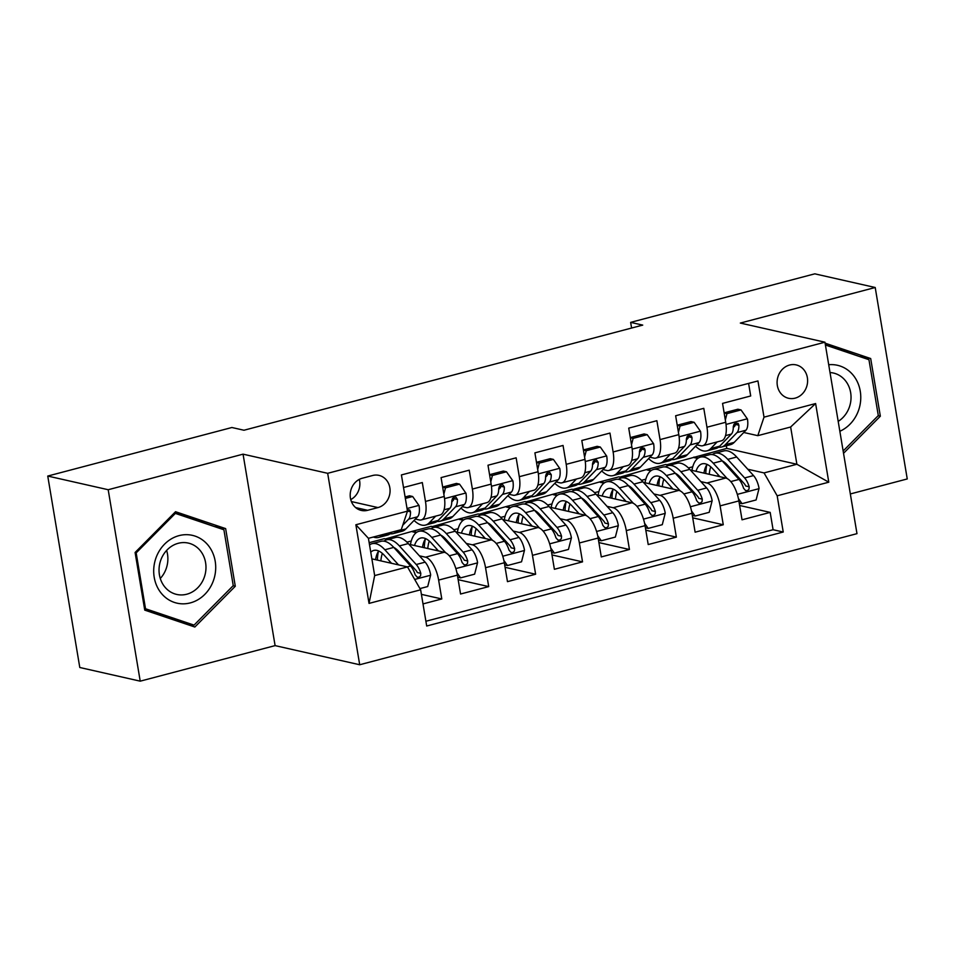<?xml version="1.0" encoding="UTF-8"?>
<svg xmlns="http://www.w3.org/2000/svg" width="955" height="955" viewBox="0 0 955 955"><rect width="100%" height="100%" fill="white"/><g stroke="black" fill="none" stroke-linecap="round" stroke-linejoin="round"><path stroke-width="1.43" d="M789.582 365.037A17.118 15.161 102.7 0 0 777.095 381.905A17.118 15.161 102.7 0 0 788.579 398.283A17.118 15.161 102.7 0 0 795.121 398.151A17.118 15.161 102.7 0 0 807.608 381.272A17.118 15.161 102.7 0 0 796.124 364.894A17.118 15.161 102.7 0 0 789.582 365.037M850.344 493.95L907.25 478.944L875.21 287.503L814.782 273.834L630.646 322.372L631.589 328.043M359.701 664.752L856.981 533.654L824.941 342.2L327.672 473.31L359.701 664.752L275.1 645.616L243.059 454.162L108.19 489.724L140.218 681.166L275.1 645.616M140.218 681.166L79.79 667.497L47.75 476.056L108.19 489.724M748.601 383.397L750.702 395.967L722.553 403.392L725.716 422.277L706.951 427.219A21.392 9.001 75.2 0 1 702.737 445.722A21.392 9.001 75.2 0 1 700.743 445.734L696.852 444.851M706.951 427.219L703.787 408.334L675.639 415.759L678.802 434.644L660.036 439.598A21.392 9.001 75.2 0 1 655.822 458.09A21.392 9.001 75.2 0 1 653.829 458.102L649.937 457.218M660.036 439.598L656.873 420.701L628.724 428.127L631.888 447.012L613.122 451.966A21.392 9.001 75.2 0 1 608.908 470.457A21.392 9.001 75.2 0 1 606.914 470.469L603.023 469.585M613.122 451.966L609.959 433.081L581.81 440.494L584.973 459.379L566.208 464.333A21.392 9.001 75.2 0 1 561.994 482.824A21.392 9.001 75.2 0 1 560 482.836L556.108 481.953M566.208 464.333L563.044 445.448L534.895 452.861L538.059 471.746L519.293 476.7A21.392 9.001 75.2 0 1 515.079 495.191A21.392 9.001 75.2 0 1 513.086 495.203L509.194 494.332M519.293 476.7L516.142 457.815L487.993 465.228L491.145 484.113L472.379 489.067A21.392 9.001 75.2 0 1 468.165 507.559A21.392 9.001 75.2 0 1 466.183 507.571L462.292 506.699M472.379 489.067L469.227 470.182L441.079 477.596L444.23 496.481A21.392 9.001 75.2 0 1 440.016 514.984L421.251 519.926A21.392 9.001 75.2 0 1 419.269 519.938L415.377 519.066M423.005 603.918L441.795 598.964L421.394 594.356M408.907 544.255L444.266 552.253A21.392 9.001 75.2 0 1 457.397 575.137L460.561 594.022L488.709 586.597L458.161 579.685M455.822 531.887L491.18 539.885A21.392 9.001 -104.8 0 1 504.312 562.77L507.475 581.655L535.624 574.23L505.076 567.318M502.736 519.52L538.095 527.518A21.392 9.001 -104.8 0 1 551.226 550.402L554.389 569.287L582.526 561.862L551.99 554.951M549.65 507.153L584.997 515.151A21.392 9.001 -104.8 0 1 598.14 538.035L601.292 556.92L629.441 549.495L598.892 542.583M596.565 494.786L631.912 502.784A21.392 9.001 -104.8 0 1 645.055 525.668L648.206 544.553L676.355 537.128L645.807 530.216M643.479 482.406L678.826 490.404A21.392 9.001 -104.8 0 1 691.957 513.289L695.121 532.186L723.269 524.761L692.721 517.849M47.75 476.056L231.886 427.506L243.967 430.239L642.727 325.106L630.646 322.372M367.663 510.304L377.977 507.583A16.581 14.695 102.7 0 0 390.07 491.24A16.581 14.695 102.7 0 0 378.956 475.375A16.581 14.695 102.7 0 0 372.605 475.506L362.291 478.228A16.581 14.695 102.7 0 0 350.199 494.571A16.581 14.695 102.7 0 0 361.312 510.436A16.581 14.695 102.7 0 0 367.663 510.304L355.642 507.583M757.804 435.659L764.012 417.156L757.948 380.938L401.41 474.933L407.475 511.152L401.267 529.667L368.427 538.322L374.67 575.579L407.499 566.912L420.642 589.796L426.694 626.014L783.231 532.019L777.179 495.8L764.048 472.916L796.888 464.261L790.645 427.004L757.804 435.659L743.766 432.484M764.012 417.156L815.618 403.547L828.785 482.191L777.179 495.8M420.642 589.796L369.036 603.405L355.869 524.761L407.475 511.152M619.986 477.094L647.024 469.43L651.382 470.409M678.205 476.473L679.96 476.879M700.863 481.607L706.975 482.991A21.392 9.001 75.2 0 1 720.106 505.875L723.269 524.761M647.024 469.43L665.79 464.476L669.383 465.288M690.381 470.039L725.74 478.037L706.975 482.991M573.072 489.461L600.11 481.798L604.467 482.776M631.291 488.853L633.046 489.247M653.948 493.974L660.06 495.358A21.392 9.001 75.2 0 1 673.191 518.243L676.355 537.128M600.11 481.798L618.876 476.843L622.469 477.655M526.157 501.829L553.196 494.165L557.553 495.144M584.376 501.22L586.131 501.614M607.034 506.341L613.146 507.726A21.392 9.001 75.2 0 1 626.289 530.61L629.441 549.495M553.196 494.165L571.961 489.211L575.555 490.022M479.243 514.196L506.281 506.532L510.639 507.511M537.462 513.587L539.217 513.981M560.131 518.708L566.243 520.093A21.392 9.001 75.2 0 1 579.375 542.977L582.526 561.862M506.281 506.532L525.047 501.578L528.64 502.402M432.329 526.575L459.379 518.899L463.736 519.89M490.548 525.954L492.314 526.348M513.217 531.076L519.329 532.46A21.392 9.001 75.2 0 1 532.46 555.344L535.624 574.23M459.379 518.899L478.145 513.957L481.726 514.769M385.414 538.942L412.464 531.267L416.822 532.257M443.633 538.322L445.4 538.716M466.303 543.443L472.415 544.827A21.392 9.001 75.2 0 1 485.546 567.712L488.709 586.597M412.464 531.267L431.23 526.324L434.823 527.136M369.155 542.679L384.316 538.692L387.909 539.503M396.719 550.689L398.486 551.083M419.388 555.81L425.5 557.195A21.392 9.001 75.2 0 1 438.632 580.079L441.795 598.964M425.906 621.251L773.084 529.727L770.184 512.393L739.636 505.482M725.74 478.037A21.392 9.001 -104.8 0 1 738.872 500.921L742.035 519.807L770.184 512.393M403.523 487.504L422.313 482.55L425.476 501.435A21.392 9.001 75.2 0 1 421.251 519.926M371.865 558.854L407.499 566.912M875.21 287.503L740.34 323.065L824.941 342.2M243.059 454.162L327.672 473.31M666.888 464.727L726.779 448.396L796.888 464.261L828.785 482.191M726.779 448.396L726.337 445.758M693.939 457.063L698.296 458.042M725.12 464.106L726.874 464.512M747.777 469.239L764.048 472.916M416.273 532.627L412.548 531.78M406.925 542.154L411.271 541.008M463.187 520.26L459.462 519.413M453.84 529.786L458.185 528.628M468.165 507.559L486.931 502.617A21.392 9.001 -104.8 0 0 491.145 484.113M510.101 507.893L506.377 507.045M500.742 517.407L505.1 516.261M515.079 495.191L533.845 490.249A21.392 9.001 -104.8 0 0 538.059 471.746M557.016 495.526L553.291 494.678M547.657 505.04L552.014 503.894M561.994 482.824L580.759 477.882A21.392 9.001 -104.8 0 0 584.973 459.379M603.93 483.158L600.194 482.311M594.571 492.673L598.928 491.527M608.908 470.457L627.674 465.515A21.392 9.001 -104.8 0 0 631.888 447.012M650.844 470.791L647.108 469.944M641.485 480.305L645.843 479.159M655.822 458.09L674.588 453.148A21.392 9.001 -104.8 0 0 678.802 434.644M697.759 458.424L694.022 457.576M688.4 467.938L692.745 466.792M773.084 529.727L783.231 532.019M702.737 445.722L721.503 440.78A21.392 9.001 -104.8 0 0 725.716 422.277M368.427 538.322L355.869 524.761M374.67 575.579L369.036 603.405M815.618 403.547L790.645 427.004M350.748 499.584A16.581 14.695 102.7 0 0 359.307 479.386M194.844 627.029L235.288 586.263L225.643 528.604L175.541 511.713L135.097 552.479L144.742 610.126L194.844 627.029M843.54 453.291L880.343 416.201L870.685 358.543L825.108 343.167M215.591 526.957L174.705 512.56M215.484 526.312L225.643 528.604M233.104 585.761L235.288 586.263M860.646 356.895L825.311 344.361M860.539 356.239L870.685 358.543M878.158 415.7L880.343 416.201M383.015 534.478L382.394 535.122A40.91 17.214 75.2 0 1 378.598 537.438A40.91 17.214 75.2 0 1 373.357 537.02M405.35 498.426L412.644 496.505L419.066 505.613A14.17 5.969 75.2 0 1 417.55 516.81L405.851 528.939A40.91 17.214 75.2 0 1 402.055 531.255L393.138 533.606A40.91 17.214 -104.8 0 0 396.934 531.29L397.555 530.646M412.644 496.505L409.504 495.788L405.099 496.958M391.92 532.126L391.299 532.771A40.91 17.214 75.2 0 1 387.515 535.087L378.598 537.438M390.177 533.773A40.91 17.214 -104.8 0 0 393.138 533.606M402.747 525.262L408.633 519.162A14.17 5.969 -104.8 0 0 410.507 511.773L409.779 510.054L407.212 509.552M419.937 588.59L427.709 586.537L430.669 574.946A14.17 5.969 -104.8 0 0 425.142 562.161L408.298 543.574A40.91 17.214 -104.8 0 0 395.477 537.51L386.572 539.85A40.91 17.214 -104.8 0 0 383.898 541.163M389.628 561.182A33.962 14.289 -104.8 0 0 389.604 562.865M398.545 564.894L384.841 549.758A40.91 17.214 -104.8 0 0 372.02 543.693A40.91 17.214 -104.8 0 0 369.525 544.875M391.55 563.307L384.435 555.452A33.962 14.289 -104.8 0 0 373.799 550.414A33.962 14.289 -104.8 0 0 370.755 552.217M372.02 543.693L380.938 541.342A40.91 17.214 75.2 0 1 393.758 547.406L410.59 565.993A14.17 5.969 75.2 0 1 415.186 574.838L417.192 577.178L419.09 577.166L420.57 575.841L420.809 573.346A14.17 5.969 -104.8 0 0 416.225 564.512L399.381 545.926A40.91 17.214 -104.8 0 0 386.572 539.85M378.419 551.417A40.91 17.214 -104.8 0 0 377.38 560.108M380.866 560.883A33.962 14.289 75.2 0 1 382.358 553.411M393.723 547.382A33.962 14.289 75.2 0 1 398.975 551.62L415.819 570.195A7.222 3.032 75.2 0 1 417.335 572.57L420.809 573.346M378.717 550.987A33.962 14.289 -104.8 0 0 375.554 559.69M179.074 535.624A34.762 30.799 102.7 0 0 154.209 577.298A34.762 30.799 102.7 0 0 190.332 602.892A34.762 30.799 102.7 0 0 215.197 561.218A34.762 30.799 102.7 0 0 179.074 535.624M178.239 543.3A26.322 23.326 102.7 0 0 159.043 569.24A26.322 23.326 102.7 0 0 176.699 594.428A26.322 23.326 102.7 0 0 186.762 594.225A26.322 23.326 102.7 0 0 205.97 568.273A26.322 23.326 102.7 0 0 188.314 543.085A26.322 23.326 102.7 0 0 178.239 543.3M194.056 625.119L145.518 608.753L136.171 552.885L175.362 513.396L223.9 529.762L233.247 585.63L194.056 625.119L184.387 622.935L144.647 609.529M144.468 608.514L145.518 608.753M135.121 552.659L136.171 552.885M174.144 513.121L175.362 513.396M160.285 578.479A26.322 23.326 102.7 0 0 166.624 550.414M839.851 431.266A34.762 30.799 102.7 0 0 858.987 409.05A34.762 30.799 102.7 0 0 828.713 364.738M838.192 421.382A26.322 23.326 102.7 0 0 849.687 406.162A26.322 23.326 102.7 0 0 833.369 373.023A26.322 23.326 102.7 0 0 830.026 372.557M825.418 345.018L868.955 359.701L878.302 415.568L843.146 450.987M435.695 516.13L429.308 522.755A40.91 17.214 75.2 0 1 425.512 525.071A40.91 17.214 75.2 0 1 414.064 520.415M442.678 487.217L445.484 487.85L459.558 484.137L465.98 493.246A14.17 5.969 75.2 0 1 464.464 504.443L452.765 516.571A40.91 17.214 75.2 0 1 448.969 518.887L440.052 521.227A40.91 17.214 -104.8 0 0 443.848 518.911L455.547 506.795A14.17 5.969 -104.8 0 0 457.421 499.405L455.929 497.185L454.067 497.209L452.491 498.51L451.787 500.898A14.17 5.969 75.2 0 1 449.912 508.275L438.214 520.403A40.91 17.214 75.2 0 1 434.418 522.719L425.512 525.071M445.484 487.85L443.86 494.224M459.558 484.137L456.418 483.421L442.654 487.05M437.092 521.406A40.91 17.214 -104.8 0 0 440.052 521.227M457.421 499.405L453.935 498.617A7.222 3.032 75.2 0 1 453.136 500.456L451.787 501.853M482.609 503.751L476.211 510.388A40.91 17.214 75.2 0 1 472.427 512.704A40.91 17.214 75.2 0 1 460.979 508.048M489.593 474.838L492.398 475.483L506.472 471.77L512.895 480.878A14.17 5.969 75.2 0 1 511.379 492.076L499.668 504.204A40.91 17.214 75.2 0 1 495.884 506.508L486.966 508.86A40.91 17.214 -104.8 0 0 490.763 506.544L502.461 494.427A14.17 5.969 -104.8 0 0 504.336 487.038L502.843 484.818L500.981 484.842L499.405 486.143L498.701 488.53A14.17 5.969 75.2 0 1 496.827 495.908L485.128 508.036A40.91 17.214 75.2 0 1 481.332 510.352L472.427 512.704M492.398 475.483L490.775 481.857M506.472 471.77L503.333 471.054L489.569 474.683M484.006 509.039A40.91 17.214 -104.8 0 0 486.966 508.86M504.336 487.038L500.85 486.25A7.222 3.032 75.2 0 1 500.038 488.089L498.701 489.485M529.524 491.383L523.125 498.009A40.91 17.214 75.2 0 1 519.341 500.325A40.91 17.214 75.2 0 1 507.893 495.681M536.507 462.471L539.312 463.115L553.387 459.403L559.809 468.511A14.17 5.969 75.2 0 1 558.281 479.708L546.582 491.825A40.91 17.214 75.2 0 1 542.786 494.141L533.881 496.493A40.91 17.214 -104.8 0 0 537.677 494.177L549.376 482.06A14.17 5.969 -104.8 0 0 551.25 474.671L549.758 472.45L547.895 472.474L546.32 473.776L545.615 476.163A14.17 5.969 75.2 0 1 543.741 483.54L532.042 495.669A40.91 17.214 75.2 0 1 528.246 497.985L519.341 500.325M539.312 463.115L537.677 469.49M553.387 459.403L550.247 458.687L536.483 462.315M530.908 496.672A40.91 17.214 -104.8 0 0 533.881 496.493M551.25 474.671L547.764 473.883A7.222 3.032 75.2 0 1 546.952 475.721L545.615 477.118M576.438 479.016L570.039 485.641A40.91 17.214 75.2 0 1 566.243 487.957A40.91 17.214 75.2 0 1 554.807 483.314M583.421 450.103L586.227 450.736L600.301 447.036L606.723 456.144A14.17 5.969 75.2 0 1 605.195 467.341L593.497 479.458A40.91 17.214 75.2 0 1 589.701 481.774L580.795 484.125A40.91 17.214 -104.8 0 0 584.591 481.809L596.29 469.681A14.17 5.969 -104.8 0 0 598.164 462.304L596.672 460.083L594.81 460.107L593.234 461.408L592.53 463.784A14.17 5.969 75.2 0 1 590.656 471.173L578.957 483.302A40.91 17.214 75.2 0 1 575.161 485.618L566.243 487.957M586.227 450.736L584.591 457.123M600.301 447.036L597.162 446.319L583.398 449.948M577.823 484.304A40.91 17.214 -104.8 0 0 580.795 484.125M598.164 462.304L594.679 461.516A7.222 3.032 75.2 0 1 593.867 463.354L592.53 464.751M456.932 572.749L460.549 577.882L474.623 574.17L477.584 562.579A14.17 5.969 -104.8 0 0 472.045 549.793L455.213 531.207A40.91 17.214 -104.8 0 0 442.392 525.131L433.475 527.482A40.91 17.214 -104.8 0 0 430.812 528.795M436.542 548.815A33.962 14.289 -104.8 0 0 436.519 550.498M445.699 552.79L431.756 537.39A40.91 17.214 -104.8 0 0 418.935 531.314A40.91 17.214 -104.8 0 0 410.447 544.601M438.464 550.94L431.35 543.085A33.962 14.289 -104.8 0 0 420.713 538.047A33.962 14.289 -104.8 0 0 414.518 545.52M418.935 531.314L427.852 528.975A40.91 17.214 75.2 0 1 440.673 535.039L457.505 553.625A14.17 5.969 75.2 0 1 462.089 562.471L464.106 564.811L466.004 564.799L467.484 563.474L467.723 560.979A14.17 5.969 -104.8 0 0 463.139 552.145L446.295 533.558A40.91 17.214 -104.8 0 0 433.475 527.482M425.333 539.05A40.91 17.214 -104.8 0 0 424.295 547.728M427.78 548.516A33.962 14.289 75.2 0 1 429.273 541.043M440.637 535.015A33.962 14.289 75.2 0 1 445.889 539.253L462.733 557.827A7.222 3.032 75.2 0 1 464.249 560.191L467.723 560.979M425.632 538.62A33.962 14.289 -104.8 0 0 422.468 547.322M460.549 577.882L457.755 577.25M503.846 560.382L507.463 565.515L521.537 561.803L524.498 550.211A14.17 5.969 -104.8 0 0 518.959 537.426L502.127 518.84A40.91 17.214 -104.8 0 0 489.306 512.763L480.389 515.115A40.91 17.214 -104.8 0 0 477.727 516.428M483.457 536.447A33.962 14.289 -104.8 0 0 483.433 538.131M492.613 540.423L478.67 525.023A40.91 17.214 -104.8 0 0 465.849 518.947A40.91 17.214 -104.8 0 0 457.361 532.233M485.379 538.572L478.264 530.717A33.962 14.289 -104.8 0 0 467.628 525.68A33.962 14.289 -104.8 0 0 461.432 533.153M465.849 518.947L474.766 516.607A40.91 17.214 75.2 0 1 487.575 522.672L504.419 541.258A14.17 5.969 75.2 0 1 509.003 550.104L511.021 552.444L512.919 552.432L514.399 551.107L514.638 548.612A14.17 5.969 -104.8 0 0 510.054 539.778L493.21 521.191A40.91 17.214 -104.8 0 0 480.389 515.115M472.248 526.683A40.91 17.214 -104.8 0 0 471.209 535.361M474.695 536.149A33.962 14.289 75.2 0 1 476.187 528.676M487.551 522.648A33.962 14.289 75.2 0 1 492.804 526.885L509.648 545.46A7.222 3.032 75.2 0 1 511.164 547.824L514.638 548.612M472.546 526.253A33.962 14.289 -104.8 0 0 469.382 534.955M507.463 565.515L504.658 564.871M550.76 548.015L554.378 553.136L568.452 549.435L571.412 537.844A14.17 5.969 -104.8 0 0 565.873 525.059L549.041 506.472A40.91 17.214 -104.8 0 0 536.221 500.396L527.303 502.748A40.91 17.214 -104.8 0 0 524.641 504.061M530.371 524.08A33.962 14.289 -104.8 0 0 530.347 525.763M539.527 528.055L525.584 512.656A40.91 17.214 -104.8 0 0 512.763 506.58A40.91 17.214 -104.8 0 0 504.276 519.866M532.293 526.205L525.178 518.35A33.962 14.289 -104.8 0 0 514.53 513.301A33.962 14.289 -104.8 0 0 508.346 520.785M512.763 506.58L521.681 504.228A40.91 17.214 75.2 0 1 534.49 510.304L551.333 528.891A14.17 5.969 75.2 0 1 555.917 537.737L557.935 540.064L559.833 540.064L561.313 538.739L561.552 536.244A14.17 5.969 -104.8 0 0 556.968 527.411L540.124 508.824A40.91 17.214 -104.8 0 0 527.303 502.748M519.162 514.315A40.91 17.214 -104.8 0 0 518.123 522.994M521.609 523.782A33.962 14.289 75.2 0 1 523.101 516.309M534.466 510.28A33.962 14.289 75.2 0 1 539.718 514.518L556.562 533.093A7.222 3.032 75.2 0 1 558.066 535.457L561.552 536.244M519.448 513.886A33.962 14.289 -104.8 0 0 516.297 522.588M554.378 553.136L551.572 552.503M597.675 535.648L601.292 540.769L615.366 537.068L618.327 525.477A14.17 5.969 -104.8 0 0 612.788 512.692L595.944 494.105A40.91 17.214 -104.8 0 0 583.135 488.029L574.218 490.381A40.91 17.214 -104.8 0 0 571.556 491.694M577.274 511.713A33.962 14.289 -104.8 0 0 577.262 513.396M586.442 515.688L572.499 500.289A40.91 17.214 -104.8 0 0 559.678 494.213A40.91 17.214 -104.8 0 0 551.178 507.499M579.207 513.838L572.093 505.983A33.962 14.289 -104.8 0 0 561.445 500.933A33.962 14.289 -104.8 0 0 555.261 508.418M559.678 494.213L568.583 491.861A40.91 17.214 75.2 0 1 581.404 497.937L598.248 516.524A14.17 5.969 75.2 0 1 602.832 525.369L604.849 527.697L606.735 527.697L608.228 526.372L608.466 523.877A14.17 5.969 -104.8 0 0 603.87 515.032L587.038 496.457A40.91 17.214 -104.8 0 0 574.218 490.381M566.076 501.948A40.91 17.214 -104.8 0 0 565.038 510.627M568.512 511.414A33.962 14.289 75.2 0 1 570.016 503.942M581.38 497.913A33.962 14.289 75.2 0 1 586.633 502.151L603.465 520.726A7.222 3.032 75.2 0 1 604.981 523.089L608.466 523.877M566.363 501.518A33.962 14.289 -104.8 0 0 563.211 510.221M601.292 540.769L598.487 540.136M623.352 466.649L616.954 473.274A40.91 17.214 75.2 0 1 613.158 475.59A40.91 17.214 75.2 0 1 601.722 470.946M630.336 437.736L633.141 438.369L647.215 434.668L653.638 443.777A14.17 5.969 75.2 0 1 652.11 454.974L640.411 467.091A40.91 17.214 75.2 0 1 636.615 469.406L627.71 471.758A40.91 17.214 -104.8 0 0 631.494 469.442L643.204 457.314A14.17 5.969 -104.8 0 0 645.067 449.936L644.35 448.217L641.724 447.728L640.148 449.041L639.444 451.417A14.17 5.969 75.2 0 1 637.57 458.806L625.871 470.922A40.91 17.214 75.2 0 1 622.075 473.238L613.158 475.59M633.141 438.369L631.506 444.744M647.215 434.668L644.064 433.952L630.312 437.581M624.737 471.937A40.91 17.214 -104.8 0 0 627.71 471.758M645.067 449.936L641.593 449.148A7.222 3.032 75.2 0 1 640.781 450.987L639.444 452.384M644.589 523.28L648.206 528.402L662.281 524.689L665.241 513.11A14.17 5.969 -104.8 0 0 659.702 500.325L642.858 481.738A40.91 17.214 -104.8 0 0 630.049 475.662L621.132 478.013A40.91 17.214 -104.8 0 0 618.47 479.326M624.188 499.346A33.962 14.289 -104.8 0 0 624.164 501.029M633.356 503.309L619.401 487.921A40.91 17.214 -104.8 0 0 606.592 481.845A40.91 17.214 -104.8 0 0 598.093 495.132M626.122 501.471L618.995 493.616A33.962 14.289 -104.8 0 0 608.359 488.566A33.962 14.289 -104.8 0 0 602.163 496.051M606.592 481.845L615.498 479.494A40.91 17.214 75.2 0 1 628.318 485.57L645.162 504.156A14.17 5.969 75.2 0 1 649.746 512.99L651.752 515.33L653.65 515.33L655.142 514.005L655.381 511.51A14.17 5.969 -104.8 0 0 650.785 502.664L633.953 484.089A40.91 17.214 -104.8 0 0 621.132 478.013M612.979 489.581A40.91 17.214 -104.8 0 0 611.952 498.259M615.426 499.047A33.962 14.289 75.2 0 1 616.93 491.562M628.295 485.534A33.962 14.289 75.2 0 1 633.547 489.772L650.379 508.358A7.222 3.032 75.2 0 1 651.895 510.722L655.381 511.51M613.277 489.151A33.962 14.289 -104.8 0 0 610.126 497.853M648.206 528.402L645.401 527.769M670.267 454.282L663.868 460.907A40.91 17.214 75.2 0 1 660.072 463.223A40.91 17.214 75.2 0 1 648.624 458.579M677.25 425.369L680.055 426.002L694.13 422.289L700.552 431.409A14.17 5.969 75.2 0 1 699.024 442.595L687.325 454.723A40.91 17.214 75.2 0 1 683.529 457.039L674.612 459.391A40.91 17.214 -104.8 0 0 678.408 457.075L690.107 444.946A14.17 5.969 -104.8 0 0 691.981 437.569L691.265 435.838L688.639 435.361L687.063 436.674L686.359 439.049A14.17 5.969 75.2 0 1 684.484 446.439L672.786 458.555A40.91 17.214 75.2 0 1 668.989 460.871L660.072 463.223M680.055 426.002L678.42 432.376M694.13 422.289L690.978 421.585L677.226 425.214M671.652 459.558A40.91 17.214 -104.8 0 0 674.612 459.391M691.981 437.569L688.507 436.781A7.222 3.032 75.2 0 1 687.696 438.62L686.359 440.004M717.181 441.914L710.783 448.54A40.91 17.214 75.2 0 1 706.987 450.856A40.91 17.214 75.2 0 1 695.538 446.212M724.165 413.002L726.958 413.634L741.032 409.922L747.455 419.042A14.17 5.969 75.2 0 1 745.939 430.228L734.24 442.356A40.91 17.214 75.2 0 1 730.444 444.672L721.526 447.024A40.91 17.214 -104.8 0 0 725.323 444.708L737.021 432.579A14.17 5.969 -104.8 0 0 738.895 425.202L738.179 423.471L735.553 422.993L733.977 424.307L733.273 426.682A14.17 5.969 75.2 0 1 731.399 434.071L719.7 446.188A40.91 17.214 75.2 0 1 715.904 448.504L706.987 450.856M726.958 413.634L725.334 420.009M741.032 409.922L737.893 409.218L724.141 412.846M718.566 447.191A40.91 17.214 -104.8 0 0 721.526 447.024M738.895 425.202L735.422 424.414A7.222 3.032 75.2 0 1 734.61 426.252L733.273 427.637M691.504 510.913L695.121 516.034L709.195 512.322L712.144 500.742A14.17 5.969 -104.8 0 0 706.616 487.945L689.773 469.371A40.91 17.214 -104.8 0 0 676.964 463.294L668.046 465.646A40.91 17.214 -104.8 0 0 665.384 466.959M671.102 486.966A33.962 14.289 -104.8 0 0 671.078 488.662M680.27 490.942L666.315 475.554A40.91 17.214 -104.8 0 0 653.507 469.478A40.91 17.214 -104.8 0 0 645.007 482.764M673.036 489.103L665.91 481.248A33.962 14.289 -104.8 0 0 655.273 476.199A33.962 14.289 -104.8 0 0 649.078 483.684M653.507 469.478L662.412 467.126A40.91 17.214 75.2 0 1 675.233 473.202L692.077 491.789A14.17 5.969 75.2 0 1 696.661 500.623L698.666 502.963L700.564 502.963L702.056 501.638L702.283 499.143A14.17 5.969 -104.8 0 0 697.699 490.297L680.867 471.722A40.91 17.214 -104.8 0 0 668.046 465.646M659.893 477.202A40.91 17.214 -104.8 0 0 658.866 485.892M662.34 486.68A33.962 14.289 75.2 0 1 663.844 479.195M675.209 473.167A33.962 14.289 75.2 0 1 680.461 477.405L697.293 495.991A7.222 3.032 75.2 0 1 698.809 498.355L702.283 499.143M660.192 476.784A33.962 14.289 -104.8 0 0 657.04 485.474M695.121 516.034L692.315 515.402M738.418 498.546L742.035 503.667L756.109 499.954L759.058 488.375A14.17 5.969 -104.8 0 0 753.531 475.578L736.687 457.003A40.91 17.214 -104.8 0 0 723.866 450.927L714.961 453.279A40.91 17.214 -104.8 0 0 712.299 454.592M718.017 474.599A33.962 14.289 -104.8 0 0 717.993 476.294M727.185 478.574L713.23 463.187A40.91 17.214 -104.8 0 0 700.409 457.111A40.91 17.214 -104.8 0 0 691.921 470.385M719.939 476.724L712.824 468.869A33.962 14.289 -104.8 0 0 702.188 463.832A33.962 14.289 -104.8 0 0 695.992 471.316M700.409 457.111L709.326 454.759A40.91 17.214 75.2 0 1 722.147 460.835L738.979 479.422A14.17 5.969 75.2 0 1 743.575 488.256L745.58 490.595L747.479 490.584L748.971 489.258L749.198 486.775A14.17 5.969 -104.8 0 0 744.614 477.93L727.77 459.355A40.91 17.214 -104.8 0 0 714.961 453.279M706.807 464.834A40.91 17.214 -104.8 0 0 705.781 473.525M709.255 474.313A33.962 14.289 75.2 0 1 710.759 466.828M722.111 460.799A33.962 14.289 75.2 0 1 727.364 465.037L744.208 483.624A7.222 3.032 75.2 0 1 745.724 485.988L749.198 486.775M707.106 464.417A33.962 14.289 -104.8 0 0 703.954 473.107M742.035 503.667L739.23 503.034M678.826 490.404L660.06 495.358M631.912 502.784L613.146 507.726M584.997 515.151L566.243 520.093M538.095 527.518L519.329 532.46M491.18 539.885L472.415 544.827M444.266 552.253L425.5 557.195M457.397 575.137L438.632 580.079M738.872 500.921L720.106 505.875M691.957 513.289L673.191 518.243M645.055 525.668L626.289 530.61M598.14 538.035L579.375 542.977M551.226 550.402L532.46 555.344M504.312 562.77L485.546 567.712M444.23 496.481L425.476 501.435M351.392 501.566L377.977 507.583M418.911 505.386L407.033 508.514M391.299 532.771L382.394 535.122M405.851 528.939L396.934 531.29M417.55 516.81L408.633 519.162M407.463 511.092L410.507 511.773M414.685 579.434L430.598 575.244M399.381 545.926L408.298 543.574M384.841 549.758L393.758 547.406M416.225 564.512L425.142 562.161M407.284 566.864L410.59 565.993M465.825 493.019L444.541 498.629M438.214 520.403L429.308 522.755M452.765 516.571L443.848 518.911M449.912 508.275L444.051 509.815M464.464 504.443L455.547 506.795M512.74 480.651L491.455 486.262M485.128 508.036L476.211 510.388M499.668 504.204L490.763 506.544M496.827 495.908L490.966 497.448M511.379 492.076L502.461 494.427M559.654 468.284L538.369 473.895M532.042 495.669L523.125 498.009M546.582 491.825L537.677 494.177M543.741 483.54L537.88 485.08M558.281 479.708L549.376 482.06M606.556 455.917L585.284 461.528M578.957 483.302L570.039 485.641M593.497 479.458L584.591 481.809M590.656 471.173L584.794 472.713M605.195 467.341L596.29 469.681M455.833 568.583L477.512 562.877M446.295 533.558L455.213 531.207M431.756 537.39L440.673 535.039M463.139 552.145L472.045 549.793M449.292 555.798L457.505 553.625M502.748 556.216L524.426 550.498M493.21 521.191L502.127 518.84M478.67 525.023L487.575 522.672M510.054 539.778L518.959 537.426M496.206 543.419L504.419 541.258M549.662 543.849L571.341 538.131M540.124 508.824L549.041 506.472M525.584 512.656L534.49 510.304M556.968 527.411L565.873 525.059M543.12 531.052L551.333 528.891M596.577 531.481L618.255 525.763M587.038 496.457L595.944 494.105M572.499 500.289L581.404 497.937M603.87 515.032L612.788 512.692M590.023 518.684L598.248 516.524M653.471 443.55L632.198 449.16M625.871 470.922L616.954 473.274M640.411 467.091L631.494 469.442M637.57 458.806L631.709 460.346M652.11 454.974L643.204 457.314M643.491 519.114L665.158 513.396M633.953 484.089L642.858 481.738M619.401 487.921L628.318 485.57M650.785 502.664L659.702 500.325M636.937 506.317L645.162 504.156M700.385 431.183L679.112 436.793M672.786 458.555L663.868 460.907M687.325 454.723L678.408 457.075M684.484 446.439L678.623 447.979M699.024 442.595L690.107 444.946M747.299 418.815L726.027 424.414M719.7 446.188L710.783 448.54M734.24 442.356L725.323 444.708M731.399 434.071L725.537 435.611M745.939 430.228L737.021 432.579M690.405 506.747L712.072 501.029M680.867 471.722L689.773 469.371M666.315 475.554L675.233 473.202M697.699 490.297L706.616 487.945M683.852 493.95L692.077 491.789M737.32 494.38L758.986 488.662M727.77 459.355L736.687 457.003M713.23 463.187L722.147 460.835M744.614 477.93L753.531 475.578M730.766 481.583L738.979 479.422"/></g></svg>
